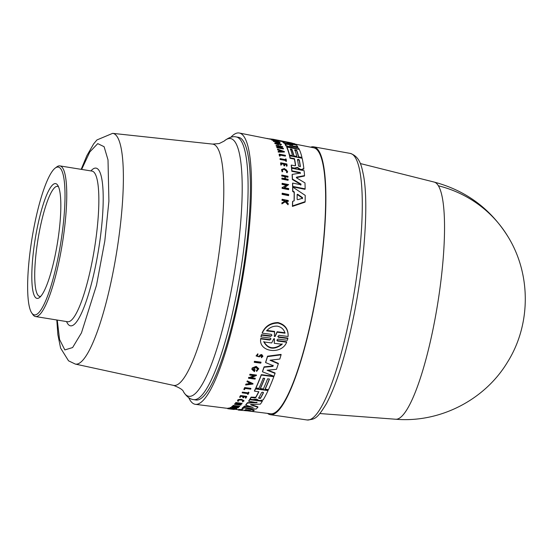 <?xml version="1.0" encoding="UTF-8"?>
<svg xmlns="http://www.w3.org/2000/svg" width="553" height="553" viewBox="0 0 553 553"><rect width="100%" height="100%" fill="white"/><g stroke="black" fill="none" stroke-linecap="round" stroke-linejoin="round"><path stroke-width="0.83" d="M438.391 185.787A120.575 115.307 -31.2 0 1 507.917 236.56C490.435 208.661 465.847 190.495 434.153 182.068L434.126 182.061A120.153 23.337 99.2 0 1 438.391 185.787A120.153 23.337 99.2 0 1 439.2 293.761A120.153 23.337 99.2 0 1 395.734 419.243L319.848 413.54M310.662 147.188A135.679 26.35 99.2 0 1 313.786 146.842A135.679 26.35 99.2 0 1 319.855 273.044A135.679 26.35 99.2 0 1 270.431 414.709A135.679 26.35 99.2 0 1 267.576 413.388M253.198 407.423L245.795 405.114L245.802 404.699A135.92 26.399 -80.8 0 0 247.426 402.688L257.048 402.252M247.426 402.688L247.412 403.096L257.034 402.66L248.726 401.25L248.739 400.849A135.92 26.399 -80.8 0 0 249.769 399.266L262.309 400.911L262.295 401.312A135.948 26.406 99.2 0 1 260.401 404.119L250.951 404.533L250.703 404.844L257.878 407.25A135.948 26.406 99.2 0 1 256.004 409.089L243.472 407.464A136.397 26.496 -80.8 0 0 244.495 406.51L252.811 407.305M250.716 404.437L257.892 406.835L257.878 407.25M243.472 407.464L243.486 407.043A135.92 26.399 -80.8 0 0 244.502 406.089L252.05 407.07M251.09 397.102L251.076 397.503A136.397 26.496 99.2 0 1 250.053 399.204L250.06 398.81A135.92 26.399 -80.8 0 0 251.09 397.102L255.707 397.296A135.762 26.371 -80.8 0 0 258.68 391.711M255.707 397.296L255.7 397.69A136.238 26.461 -80.8 0 0 258.852 391.731L254.456 391.151L254.47 390.757A135.92 26.399 -80.8 0 0 255.527 388.538L268.06 390.19L268.053 390.584A135.948 26.406 99.2 0 1 263.2 399.847L260.138 400.538L258.714 400.351L256.571 399.114L252.956 399.591L250.053 399.204M243.285 407.208L243.272 407.637A136.397 26.496 99.2 0 1 242.145 408.508L242.159 408.073A135.92 26.399 -80.8 0 0 243.285 407.208L243.479 407.264M244.855 407.644L254.145 410.036L254.138 410.471A135.948 26.406 99.2 0 1 252.472 411.287L238.288 410.07A136.397 26.496 -80.8 0 0 239.401 409.863L241.094 409.994A136.349 26.482 -80.8 0 0 243.444 408.833L242.145 408.508M238.288 410.07L238.295 409.6A135.92 26.399 -80.8 0 0 239.408 409.407L241.101 409.538A135.872 26.392 -80.8 0 0 242.954 408.708M236.179 406.911L238.474 407.208L238.467 407.637A136.55 26.523 99.2 0 1 238.281 407.775L231.762 406.932L231.776 406.503A136.308 26.475 -80.8 0 0 231.956 406.365L235.557 406.317M232.806 406.476L232.792 406.904L237.659 406.586L232.937 405.978L232.951 405.549A136.308 26.475 -80.8 0 0 233.131 405.39L239.649 406.234L239.643 406.655L233.878 407.049L238.467 407.637M248.421 383.754L248.408 384.148L245.912 384.473A136.798 26.572 99.2 0 1 245.677 385.006L245.684 384.611A136.321 26.475 -80.8 0 0 245.919 384.079L248.421 383.754A136.238 26.461 -80.8 0 0 248.864 382.724M248.408 384.148A136.715 26.558 -80.8 0 0 248.995 382.787L247.053 381.452A136.321 26.475 -80.8 0 0 247.288 380.893L253.004 383.644L252.991 384.038L245.677 385.006M251.352 377.727L255.244 378.238L255.23 378.632A136.563 26.523 -80.8 0 1 255.044 379.109L248.518 378.245A136.798 26.572 -80.8 0 0 248.712 377.775L249.562 377.886L254.477 375.722L249.749 375.1A136.798 26.572 -80.8 0 0 249.942 374.602L256.461 375.459L250.647 378.031L255.23 378.632M248.518 378.245L248.532 377.851A136.321 26.475 -80.8 0 0 248.719 377.374L249.569 377.492L253.799 375.632M249.749 375.1L249.762 374.706A136.321 26.475 -80.8 0 0 249.949 374.201L256.474 375.058L256.461 375.459M254.276 362.305L254.29 361.897A136.321 26.475 -80.8 0 0 254.477 361.309L261.002 362.16L260.988 362.574A136.563 26.523 99.2 0 1 260.802 363.155L254.276 362.305A136.798 26.572 99.2 0 0 254.47 361.717L254.477 361.309M264.534 378.376A135.762 26.371 -80.8 0 1 260.408 388.165L260.394 388.559A136.238 26.461 -80.8 0 0 264.673 378.39L263.2 378.197A136.294 26.475 99.2 0 1 258.922 388.365L255.963 387.971L255.977 387.577A135.92 26.399 -80.8 0 0 261.299 374.651L273.832 376.303L273.825 376.704A135.948 26.406 99.2 0 1 268.495 389.623L265.184 389.188L265.198 388.794A135.589 26.337 -80.8 0 0 269.325 379.005M267.521 356.201L267.514 356.623A136.397 26.496 99.2 0 1 265.634 362.581L265.64 362.174A135.92 26.399 -80.8 0 0 267.521 356.201L281.083 354.397L281.076 354.826A135.948 26.406 99.2 0 1 279.804 359.042L270.03 360.238L278.311 363.777A135.948 26.406 99.2 0 1 276.465 369.314L267.092 370.247L275.048 373.365A135.948 26.406 99.2 0 1 274.005 376.227L262.481 371.803A136.397 26.496 -80.8 0 0 264.078 367.254L272.912 366.369L273.154 365.263M270.79 360.148L278.318 363.369L278.311 363.777M267.922 370.171L275.055 372.964L275.048 373.365M262.481 371.803L262.495 371.402A135.92 26.399 -80.8 0 0 264.085 366.846L272.926 365.962M286.634 342.203L277.571 341.042L277.585 340.593L286.648 341.754L286.634 342.203C281.871 354.991 258.555 352.296 260.698 338.878L260.705 338.436L260.698 338.878L269.76 340.04L271.011 338.954L270.272 338.083L260.947 336.895L261.41 334.689L270.742 335.878L270.728 336.335L261.403 335.146L261.41 334.689M270.728 336.335L271.972 335.215L271.246 334.323L262.177 333.169L262.191 332.712C265.295 326.111 270.562 322.731 278 322.565C284.982 324.521 288.355 329 288.127 336.01M262.177 333.169C265.288 326.588 270.555 323.215 277.986 323.056C284.961 324.998 288.341 329.47 288.12 336.466L279.051 335.318L277.806 336.445L278.532 337.33L278.546 336.874L287.878 338.063L287.415 340.275L278.083 339.079L276.839 340.178L277.571 341.042M260.705 338.436L269.767 339.597L270.7 339.245M260.18 354.957L258.769 356.498L260.18 354.957L261.707 354.521L262.952 356.229L261.417 357.729L261.334 356.699L262.094 356.146M261.327 357.114L262.157 356.277L261.451 355.558L259.267 356.892L256.053 355.938L257.871 353.768L257.905 354.798L256.779 355.883L258.769 356.498M252.956 369.148L254.083 370.365A136.225 26.461 -80.8 0 0 254.47 369.28L255.12 369.77A136.681 26.551 99.2 0 1 254.442 371.644L251.892 369.397L251.905 368.872A136.321 26.475 -80.8 0 0 252.23 367.952L256.177 366.363L258.721 368.685L256.689 371.395L256.267 370.745L257.532 369.314M238.232 404.16L240.99 404.52L240.984 404.934A136.563 26.523 99.2 0 1 240.797 405.142L234.596 404.333A136.785 26.565 -80.8 0 0 234.783 404.125L237.852 404.526A136.674 26.544 -80.8 0 0 238.682 403.566L235.606 403.165A136.785 26.565 -80.8 0 0 235.792 402.937L241.993 403.752A136.563 26.523 99.2 0 1 241.813 403.973L239.048 403.614A136.66 26.544 99.2 0 1 238.219 404.575L240.984 404.934M234.596 404.333L234.603 403.911A136.308 26.475 -80.8 0 0 234.79 403.711L237.859 404.112A136.197 26.454 -80.8 0 0 238.378 403.524M235.606 403.165L235.619 402.75A136.308 26.475 -80.8 0 0 235.806 402.529L242.007 403.337L241.993 403.752M239.698 397.31L239.712 396.909A136.308 26.475 -80.8 0 0 240.527 395.54L246.728 396.356L246.714 396.75A136.563 26.523 99.2 0 1 245.905 398.125L245.38 398.056A136.577 26.53 99.2 0 0 246.023 396.978L244.17 396.736A136.646 26.544 -80.8 0 1 243.527 397.807L242.767 397.711A136.674 26.544 99.2 0 0 243.41 396.632L240.894 396.301A136.764 26.565 -80.8 0 1 240.251 397.379L239.698 397.31A136.785 26.565 -80.8 0 0 240.514 395.934L246.714 396.75M245.38 398.056L245.387 397.655A136.1 26.433 -80.8 0 0 245.815 396.95M242.767 397.711L242.781 397.31A136.197 26.454 -80.8 0 0 243.202 396.605M234.182 409.255L234.175 409.462A136.563 26.523 99.2 0 1 234.009 409.483L227.725 408.708L227.739 408.245A136.308 26.475 -80.8 0 0 227.912 408.225L228.596 408.28M227.912 408.225L227.905 408.688L231.327 408.944L228.589 408.543L228.596 408.086A136.308 26.475 -80.8 0 0 228.735 408.052L234.935 408.84L234.921 409.296A136.563 26.523 99.2 0 1 234.79 409.338L232.398 409.026A136.646 26.544 99.2 0 1 232.253 409.068L234.175 409.462M237.825 400.87C237.202 399.757 238.44 399.252 241.557 399.349L243.997 400.635L242.788 401.9L242.373 401.699L243.209 400.89M242.214 392.865L242.221 392.471A136.308 26.475 -80.8 0 0 242.408 392.112L248.09 392.865A136.1 26.433 -80.8 0 0 248.477 392.112L248.988 392.582A136.563 26.523 99.2 0 1 248.055 394.358L247.53 394.289A136.577 26.53 -80.8 0 0 247.889 393.612L242.214 392.865A136.785 26.565 -80.8 0 0 242.401 392.512L248.076 393.259A136.577 26.53 -80.8 0 0 248.47 392.512L248.477 392.112M247.53 394.289L247.537 393.895A136.1 26.433 -80.8 0 0 247.703 393.591M243.894 389.561L243.901 389.167A136.308 26.475 -80.8 0 0 244.668 387.563L250.868 388.379L250.862 388.773A136.563 26.523 99.2 0 1 250.668 389.181L245.083 388.441A136.764 26.565 -80.8 0 1 244.509 389.637L243.894 389.561A136.785 26.565 99.2 0 0 244.661 387.957L244.668 387.563M230.124 407.513A136.308 26.475 -80.8 0 0 230.304 407.423L236.822 408.259L236.815 408.702A136.55 26.523 99.2 0 1 236.636 408.791L230.11 407.955L230.124 407.513M295.267 144.133L313.717 147.796A134.725 26.171 99.2 0 1 319.662 273.099A134.725 26.171 99.2 0 1 270.673 413.775L248.38 410.983M230.877 137.241A137.421 26.689 99.2 0 1 239.331 133.024A137.421 26.689 99.2 0 1 245.387 260.836A137.421 26.689 99.2 0 1 195.423 404.333A137.421 26.689 99.2 0 1 188.732 397.669M290.083 144.755L284.076 143.289A135.92 26.399 -80.8 0 0 282.749 142.142L282.866 141.692L278.373 140.815M275.394 140.199L273.051 139.722M273.438 140.849L279.901 142.121A136.563 26.523 99.2 0 1 280.032 142.266L279.915 142.702L273.459 141.43A136.321 26.475 -80.8 0 0 273.327 141.285L273.438 140.849A136.798 26.572 99.2 0 1 273.569 140.994L273.459 141.43M272.463 139.66L276.638 140.372C278.698 140.842 279.085 141.022 277.8 140.918L278.594 140.946L278.484 141.388L277.682 141.361L275.27 140.815C272.242 140.31 271.35 140.047 272.588 140.02M280.101 151.28A136.238 26.461 -80.8 0 0 279.949 150.748L277.606 149.884A136.321 26.475 -80.8 0 0 277.495 149.517L277.606 149.096L284.442 151.626L284.339 152.047L278.242 152.123A136.321 26.475 -80.8 0 0 278.138 151.722L278.249 151.308L280.33 151.28A136.715 26.558 -80.8 0 0 280.053 150.326L277.717 149.462A136.798 26.572 -80.8 0 0 277.606 149.096M279.818 146.759L276.217 146.054A136.321 26.475 -80.8 0 0 276.106 145.812L276.217 145.391A136.798 26.572 99.2 0 1 276.32 145.626L276.217 146.054M276.217 145.391L282.68 146.649L282.569 147.077L279.811 147.582M282.68 146.649L278.795 147.381L283.343 148.273A136.563 26.523 99.2 0 1 283.44 148.536L283.336 148.957L276.873 147.692A136.321 26.475 -80.8 0 0 276.77 147.43L276.88 147.008L281 146.545L276.32 145.626M277.585 144.001L278.311 143.808A136.681 26.551 99.2 0 1 278.712 144.533L278.601 144.962L274.972 143.58A136.321 26.475 -80.8 0 0 274.772 143.248L274.889 142.805L277.661 142.778L281.505 144.43L280.537 145.156L279.79 144.81C280.883 144.54 280.191 144.091 277.717 143.455L276.341 143.303M281.505 144.43L280.537 145.156M284.076 143.289L284.187 142.847A136.397 26.496 -80.8 0 0 282.866 141.692L294.507 143.69A135.948 26.406 -80.8 0 1 295.454 144.264L295.343 144.713L292.841 144.305M295.454 144.264L287.042 142.93L296.505 145.19A135.948 26.406 99.2 0 1 297.721 146.683L297.611 147.112L292.655 146.497M296.007 148.84L286.081 146.123A135.92 26.399 -80.8 0 0 285.099 144.547L285.21 144.119L292.883 145.135L284.187 142.847M291.749 149.669L291.86 149.248L290.401 148.957A136.294 26.475 99.2 0 1 292.468 155.6L292.357 156.022L289.426 155.448A135.92 26.399 -80.8 0 0 286.779 147.485L286.883 147.057L299.304 149.483A135.948 26.406 99.2 0 1 301.952 157.453L301.848 157.875L298.565 157.232A135.589 26.337 -80.8 0 0 296.498 150.596L296.602 150.174L294.777 149.815A136.135 26.44 99.2 0 1 296.843 156.458L296.74 156.879L293.816 156.305A135.762 26.371 -80.8 0 0 291.749 149.669L290.29 149.386M296.498 150.596L294.673 150.243M288.68 195.168L288.562 195.638L282.106 194.352A136.308 26.475 -80.8 0 0 282.113 193.681L282.23 193.204L288.687 194.497A136.55 26.523 99.2 0 1 288.68 195.168L282.224 193.882L282.106 194.352M280.157 155.718L280.053 156.14L279.445 156.022A136.308 26.475 -80.8 0 0 279.134 154.564L279.244 154.142A136.785 26.565 99.2 0 1 279.548 155.6L280.157 155.718A136.764 26.565 -80.8 0 0 279.929 154.619L285.466 155.697L285.362 156.119L279.818 155.04M286.336 161.414L285.818 161.31A136.1 26.433 -80.8 0 0 285.694 160.536L280.067 159.437A136.308 26.475 -80.8 0 0 279.998 159.036L280.108 158.614L285.735 159.713A136.577 26.53 -80.8 0 0 285.597 158.905L286.115 159.008A136.563 26.523 99.2 0 1 286.44 160.985L286.336 161.414M285.548 159.679A136.1 26.433 -80.8 0 0 285.486 159.326L285.597 158.905M286.945 171.624L284.332 169.37L282.224 169.819M282.154 171.872L282.742 171.257L282.154 171.872L281.518 169.543L284.401 168.52L287.65 171.63L287.166 172.349L286.641 171.983L286.53 172.418L287.055 172.778L287.166 172.349M287.65 171.63L287.055 172.778M288.161 204.271L288.037 204.769L285.237 201.845L281.885 203.863A136.308 26.475 -80.8 0 0 281.912 203.131L284.947 200.919L284.297 200.255L282.12 199.82A136.785 26.565 -80.8 0 0 282.134 199.274L288.272 200.504A136.563 26.523 99.2 0 1 288.258 201.05L285.887 200.573A136.646 26.544 99.2 0 1 285.873 201.161L288.189 203.559A136.563 26.523 99.2 0 1 288.161 204.271L285.362 201.354L285.237 201.845M284.823 201.41L284.166 200.746L281.995 200.31A136.308 26.475 -80.8 0 0 282.009 199.764L282.134 199.274M288.258 201.05L288.134 201.541L285.763 201.064M281.505 164.815L280.855 165.14A136.308 26.475 -80.8 0 0 280.62 163.211L280.724 162.782L286.869 163.985A136.563 26.523 99.2 0 1 287.111 165.914L286.592 165.81A136.577 26.53 -80.8 0 0 286.406 164.282L284.574 163.923A136.646 26.544 99.2 0 1 284.754 165.451L284 165.306A136.674 26.544 -80.8 0 0 283.82 163.778L281.318 163.287A136.764 26.565 99.2 0 1 281.505 164.815L280.965 164.711A136.785 26.565 -80.8 0 0 280.724 162.782M287.111 165.914L286.482 166.239A136.1 26.433 -80.8 0 0 286.295 164.704L284.463 164.352M284.754 165.451L284.65 165.879L283.896 165.734A136.197 26.454 -80.8 0 0 283.71 164.2L281.207 163.716M285.161 176.725L287.899 177.264L288.009 176.822L285.272 176.283A136.66 26.544 99.2 0 1 285.396 178.757L288.134 179.296A136.563 26.523 99.2 0 1 288.154 179.856L288.044 180.299L281.899 179.089A136.308 26.475 -80.8 0 0 281.871 178.529L281.989 178.087A136.785 26.565 99.2 0 1 282.009 178.647L281.899 179.089M284.899 178.66A136.197 26.454 -80.8 0 0 284.795 176.649L281.754 176.054A136.308 26.475 -80.8 0 0 281.726 175.515L281.836 175.073L287.982 176.283A136.563 26.523 99.2 0 1 288.009 176.822M286.737 185.296L282.058 184.37A136.308 26.475 -80.8 0 0 282.044 183.769L282.161 183.32L288.625 184.598L284.028 188.117M288.625 184.598L284.145 187.661L288.687 188.559A136.55 26.523 99.2 0 1 288.694 189.188L288.576 189.651L282.113 188.366A136.308 26.475 -80.8 0 0 282.113 187.737L286.855 184.847L282.175 183.921A136.785 26.565 -80.8 0 0 282.161 183.32M294.161 192.423L292.675 191.428A135.92 26.399 -80.8 0 0 292.634 187.536L292.751 187.08A136.397 26.496 99.2 0 1 292.793 190.965L294.279 191.96L294.161 192.423A135.872 26.392 -80.8 0 1 294.072 200.87M292.751 187.08L305.208 195.368A135.948 26.406 99.2 0 1 305.138 201.665L305.014 202.149L292.419 206.407A135.92 26.399 -80.8 0 0 292.558 201.804L292.682 201.313L294.182 200.829A136.349 26.482 -80.8 0 0 294.279 191.96M295.475 165.672A135.762 26.371 -80.8 0 0 294.396 159.112L290.042 158.262A135.92 26.399 -80.8 0 0 289.613 156.25L289.717 155.828L302.138 158.255A135.948 26.406 99.2 0 1 303.853 168.465L303.728 169.197M303.749 168.893L301.503 169.909L300.085 169.633L297.279 167.808L294.383 168.513L291.5 167.946A135.92 26.399 -80.8 0 0 291.203 165.492L291.313 165.071L294.797 165.748L295.606 165.402A136.238 26.461 -80.8 0 0 294.507 158.69L294.396 159.112M300.307 173.476L300.072 172.916L291.832 171.306A135.92 26.399 -80.8 0 0 291.576 168.658L291.68 168.23A136.397 26.496 99.2 0 1 291.943 170.87L291.832 171.306M291.68 168.23L304.102 170.663A135.948 26.406 99.2 0 1 304.551 175.598L304.44 176.034L296.318 177.644M296.574 177.893L296.532 177.167L296.574 177.893L304.973 182.891A135.948 26.406 99.2 0 1 305.152 188.863L305.035 189.32L292.62 186.866A135.92 26.399 -80.8 0 0 292.537 183.541L292.655 183.091L300.887 184.723L301.06 184.135L292.496 179.082A136.397 26.496 -80.8 0 0 292.219 174.409L300.417 173.048L300.182 172.488L291.943 170.87M300.777 185.165L300.943 184.584L292.378 179.525A135.92 26.399 -80.8 0 0 292.108 174.845L292.219 174.409M300.072 172.916L300.175 172.488L300.417 173.048M275.933 140.801L276.044 140.358L276.721 140.448L277.399 140.759L277.281 141.209M277.682 141.361L277.399 140.759L277.82 140.78M277.661 143.676A136.702 26.551 -80.8 0 1 277.896 144.091L275.899 143.047L277.827 143.027C280.302 143.656 280.993 144.112 279.901 144.381L279.79 144.81M238.433 400.801L237.818 401.278C237.189 400.165 238.433 399.653 241.543 399.75L243.984 401.043M242.373 401.699L243.327 401.015L241.385 399.992C238.91 399.909 237.921 400.317 238.419 401.208L238.191 400.801M282.742 171.257L282.148 169.757L284.442 168.935C286.744 169.73 287.477 170.739 286.641 171.983L287.028 171.416M252.23 367.952L252.223 368.36L256.163 366.763L258.714 369.086M254.083 370.365L252.935 369.349L255.901 367.531L257.67 369.134L256.267 370.745M260.173 355.372L261.693 354.943L262.952 356.229M296.857 167.953L297.39 167.386L297.659 167.994M294.383 168.513L294.486 168.084L297.39 167.386M288.148 335.616L288.12 336.466M236.138 136.93L238.447 137.303A133.052 25.846 99.2 0 1 244.495 261.085A133.052 25.846 99.2 0 1 195.935 399.992L193.626 399.619A133.052 25.846 99.2 0 0 242.186 260.712A133.052 25.846 99.2 0 0 236.138 136.93C232.647 136.107 228.631 137.503 224.103 141.119A130.549 25.355 99.2 0 1 228.168 138.699A130.549 25.355 99.2 0 1 236.401 260A130.549 25.355 99.2 0 1 191.068 396.142A130.549 25.355 99.2 0 1 183.527 391.849C186.582 396.639 189.949 399.231 193.626 399.619M297.175 194.504L297.742 194.31L302.519 197.615L302.512 198.251L297.687 199.723L297.127 199.28A136.238 26.461 -80.8 0 0 297.175 194.504L297.562 194.234M302.394 198.727L302.401 198.085L297.625 194.774L297.058 194.974M297.5 159.644L298.323 159.361L299.325 159.997A136.066 26.426 99.2 0 1 300.369 166.474L298.544 166.121A136.135 26.44 -80.8 0 0 297.5 159.644L297.507 159.547M300.244 166.757A135.589 26.337 -80.8 0 0 299.221 160.418L298.219 159.782L297.396 160.066M266.677 330.881C269.435 327.535 272.961 325.959 277.267 326.146C281.401 326.996 283.979 329.346 285.009 333.203L277.143 332.208L275.104 336.514L274.35 336.424L274.544 331.876L266.677 330.881M273.721 338.892L274.177 338.588L274.454 338.989L274.247 343.275L282.148 344.291C274.302 350.16 268.191 349.378 263.809 341.934L271.71 342.95L273.721 338.892M245.829 409.552L250.523 410.63L244.557 410.174A136.238 26.461 -80.8 0 0 245.829 409.552M261.604 392.519L262.758 392.16L263.449 392.761A136.066 26.426 99.2 0 1 260.422 398.437L258.583 398.188A136.135 26.44 -80.8 0 0 261.604 392.519M55.21 168.091L56.765 166.916A76.3 14.82 99.2 0 1 59.904 165.9A76.3 14.82 99.2 0 1 63.367 236.884A76.3 14.82 99.2 0 1 35.516 316.544A76.3 14.82 99.2 0 1 32.862 314.581L31.756 312.984A74.869 14.544 99.2 0 1 30.961 245.256A74.869 14.544 99.2 0 1 55.21 168.091A74.869 14.544 99.2 0 1 61.687 236.739A74.869 14.544 99.2 0 1 31.756 312.984M58.252 237.693A58.127 11.288 -80.8 0 0 57.636 185.11A58.127 11.288 -80.8 0 0 34.397 244.302A58.127 11.288 -80.8 0 0 39.429 297.597A58.127 11.288 -80.8 0 0 58.252 237.693M58.507 186.755A55.742 10.825 -80.8 0 0 57.54 186.347A55.742 10.825 -80.8 0 0 37.196 244.537A55.742 10.825 -80.8 0 0 39.726 296.394A55.742 10.825 -80.8 0 0 40.777 296.311M267.092 138.54L266.712 138.52M267.79 138.568L267.113 138.437M267.763 138.672L273.161 139.259L291.03 142.805L273.161 139.259M293.505 143.51L291.03 142.805M280.032 142.266L273.569 140.994M276.044 140.358L275.38 140.372C272.353 139.868 271.461 139.598 272.705 139.57L273.009 139.881M271.634 139.95L271.751 139.508L272.705 139.57M277.606 149.884L277.717 149.462M279.949 150.748L280.053 150.326M278.242 152.123L278.353 151.702A136.798 26.572 -80.8 0 0 278.249 151.308M284.442 151.626L278.353 151.702M276.873 147.692L276.977 147.271A136.798 26.572 -80.8 0 0 276.88 147.008M283.44 148.536L276.977 147.271M274.772 143.248L274.882 142.819A136.798 26.572 -80.8 0 1 275.083 143.151L274.972 143.58M278.712 144.533L275.083 143.151M280.495 144.181L279.901 144.381L280.648 144.727M286.081 146.123L286.191 145.695A136.397 26.496 -80.8 0 0 285.21 144.119M299.159 149.455L286.191 145.695M297.721 146.683L289.592 145.688L298.592 148.093A135.948 26.406 99.2 0 1 299.201 149.275M230.304 407.423L230.29 407.865L236.815 408.702M244.661 387.957L250.862 388.773M248.09 392.865L248.076 393.259M242.408 392.112L242.401 392.512M248.47 392.512L248.988 392.582M237.818 401.278L237.541 400.372M228.735 408.052L228.721 408.508L238.295 409.711M240.527 395.54L240.514 395.934M235.806 402.529L235.792 402.937M237.859 404.112L237.852 404.526M234.79 403.711L234.783 404.125M293.816 156.305L293.926 155.884A136.238 26.461 -80.8 0 0 291.86 149.248M296.843 156.458L293.926 155.884M298.565 157.232L298.668 156.81A136.066 26.426 -80.8 0 0 296.602 150.174M301.952 157.453L298.668 156.81M289.426 155.448L289.53 155.027A136.397 26.496 -80.8 0 0 286.883 147.057M292.468 155.6L289.53 155.027M282.224 193.882A136.785 26.565 -80.8 0 0 282.23 193.204M279.445 156.022L279.548 155.6M279.244 154.142L285.389 155.338A136.563 26.523 99.2 0 1 285.466 155.697M280.067 159.437L280.171 159.008A136.785 26.565 -80.8 0 0 280.108 158.614M285.694 160.536L285.797 160.107L280.171 159.008M285.818 161.31L285.922 160.888A136.577 26.53 -80.8 0 0 285.797 160.107M286.44 160.985L285.922 160.888M282.265 171.437L281.518 169.543M281.995 200.31L282.12 199.82M284.166 200.746L284.297 200.255M281.885 203.863L282.016 203.366A136.785 26.565 -80.8 0 0 282.037 202.633M285.362 201.354L282.016 203.366M280.855 165.14L280.965 164.711M283.71 164.2L283.82 163.778M283.896 165.734L284 165.306M286.295 164.704L286.406 164.282M286.482 166.239L286.592 165.81M288.154 179.856L282.009 178.647M281.754 176.054L281.864 175.612A136.785 26.565 -80.8 0 0 281.836 175.073M284.795 176.649L284.906 176.213L281.864 175.612M281.989 178.087L285.03 178.681A136.674 26.544 -80.8 0 0 284.906 176.213M282.058 184.37L282.175 183.921M282.113 188.366L282.23 187.902A136.785 26.565 -80.8 0 0 282.23 187.28M288.694 189.188L282.23 187.902M251.905 368.872L251.898 369.273A136.798 26.572 -80.8 0 0 252.223 368.36M254.47 369.28L255.12 369.77M254.076 370.766A136.702 26.551 -80.8 0 0 254.463 369.68M257.871 353.768L257.905 354.798M256.053 355.938L257.857 354.183M292.675 191.428L292.793 190.965M292.419 206.407L292.544 205.91A136.397 26.496 -80.8 0 0 292.682 201.313M305.138 201.665L292.544 205.91M291.5 167.946L291.611 167.524A136.397 26.496 -80.8 0 0 291.313 165.071M294.486 168.084L291.611 167.524M300.085 169.633L300.196 169.211L297.77 167.566M303.853 168.465L301.606 169.488L300.196 169.211M290.042 158.262L290.152 157.84A136.397 26.496 -80.8 0 0 289.717 155.828M294.507 158.69L290.152 157.84M292.378 179.525L292.496 179.082M292.62 186.866L292.737 186.409A136.397 26.496 -80.8 0 0 292.655 183.091M305.152 188.863L292.737 186.409M304.551 175.598L296.532 177.167L296.422 177.603M260.947 336.895L261.403 335.146M278.539 337.33L287.864 338.519M273.141 365.671L272.912 366.369L273.141 365.671L265.634 362.581M264.085 366.846L264.078 367.254M267.514 356.623L281.076 354.826M260.394 388.559L263.346 388.946A136.135 26.44 99.2 0 0 267.617 378.784L269.463 379.026A136.066 26.426 -80.8 0 1 265.184 389.188M261.299 374.651L261.293 375.052L273.825 376.704M255.963 387.971A136.397 26.496 -80.8 0 0 261.293 375.052M254.47 361.717L260.988 362.574M249.949 374.201L249.942 374.602M249.569 377.492L249.562 377.886M248.719 377.374L248.712 377.775M245.919 384.079L245.912 384.473M247.288 380.893L247.281 381.287L252.991 384.038M247.046 381.846A136.798 26.572 -80.8 0 0 247.281 381.287M231.956 406.365L231.942 406.801L232.792 406.904M233.131 405.39L233.124 405.812L239.643 406.655M241.101 409.538L241.094 409.994M239.408 409.407L239.401 409.863M243.272 407.637L254.138 410.471M255.527 388.538L255.521 388.932L268.053 390.584M254.456 391.151A136.397 26.496 -80.8 0 0 255.521 388.932M255.7 397.69L254.594 397.96L254.601 397.566M251.076 397.503L254.594 397.96M245.795 405.114A136.397 26.496 -80.8 0 0 247.412 403.096M244.502 406.089L244.495 406.51M249.769 399.266L249.762 399.667L262.295 401.312M248.726 401.25A136.397 26.496 -80.8 0 0 249.762 399.667M282.555 151.259L280.682 151.273A136.702 26.551 -80.8 0 0 280.454 150.471L282.555 151.259M302.401 198.085L302.519 197.615L302.512 198.251M251.083 383.782L248.836 384.086A136.702 26.551 -80.8 0 0 249.327 382.946L251.083 383.782M245.055 409.96L244.557 410.174M281.346 151.266L280.599 150.99M266.684 330.418L274.558 331.413L274.544 331.876M274.558 331.413L274.613 333.701M274.364 335.968L275.111 336.065L277.15 331.745L285.023 332.74M277.143 332.208L277.15 331.745M263.822 341.491C268.164 348.943 274.274 349.724 282.154 343.848M274.426 338.761L274.184 341.388M248.843 383.692L251.097 383.388M245.283 409.849L248.574 410.063M258.59 397.794L260.435 398.036A135.589 26.337 -80.8 0 0 263.408 392.457M307.102 419.976C314.761 419.25 316.952 419.264 326.526 403.49C336.314 384.923 345.1 357.162 352.883 320.194C364.22 266.283 368.899 205.163 363.625 176.013C361.745 167.234 360.376 156.741 350.243 153.409A135.015 26.226 99.2 0 1 356.284 279.002A135.015 26.226 99.2 0 1 349.019 320.429A135.015 26.226 99.2 0 1 307.102 419.976L270.431 414.709M81.644 169.418L89.807 151.944L97.743 143.628L104.102 146.697L108.015 159.907L108.906 201.223L104.807 241.011L96.499 285.251L81.464 332.871L72.616 347.554L64.839 349.925L59.565 339.507L57.256 320.063M81.187 169.342L86.876 155.628L93.637 143.904L96.913 139.957L112.646 133.349A116.863 22.701 99.2 0 1 118.19 242.103A116.863 22.701 99.2 0 1 75.305 364.068L173.504 385.386A122.227 23.738 99.2 0 0 175.902 385.296A122.227 23.738 99.2 0 0 218.352 257.829A122.227 23.738 99.2 0 0 212.552 144.091L219.182 143.566L224.103 141.119M59.904 165.9L91.998 171.091A76.3 14.82 99.2 0 1 95.462 242.076A76.3 14.82 99.2 0 1 68.966 321.652A76.3 14.82 99.2 0 1 67.618 321.735L67.701 321.749M90.927 170.918A79.881 15.519 99.2 0 1 94.618 168.216A79.881 15.519 99.2 0 1 99.658 242.435A79.881 15.519 99.2 0 1 71.918 325.738A79.881 15.519 99.2 0 1 66.547 321.563M275.27 140.815L275.38 140.372M298.53 168.824L298.641 168.402M301.503 169.909L301.606 169.488M269.76 340.04L269.767 339.597M297.625 194.774L297.742 194.31M299.221 160.418L299.325 159.997M275.111 336.065L275.104 336.514M260.435 398.036L260.422 398.437M227.732 408.39L195.423 404.333M271.82 139.48L239.331 133.024M35.516 316.544L67.618 321.735M507.917 236.56C531.302 274.288 531.053 324.991 507.281 362.498C484.456 400.227 439.58 423.004 395.748 419.243M434.126 182.061L360.307 163.536M350.243 153.409L313.786 146.842M183.527 391.849C183.098 389.941 179.753 387.784 173.504 385.386M112.646 133.349L212.552 144.091M56.807 319.987L57.865 334.669L60.609 348.093L68.531 360.812L75.305 364.068"/></g></svg>
